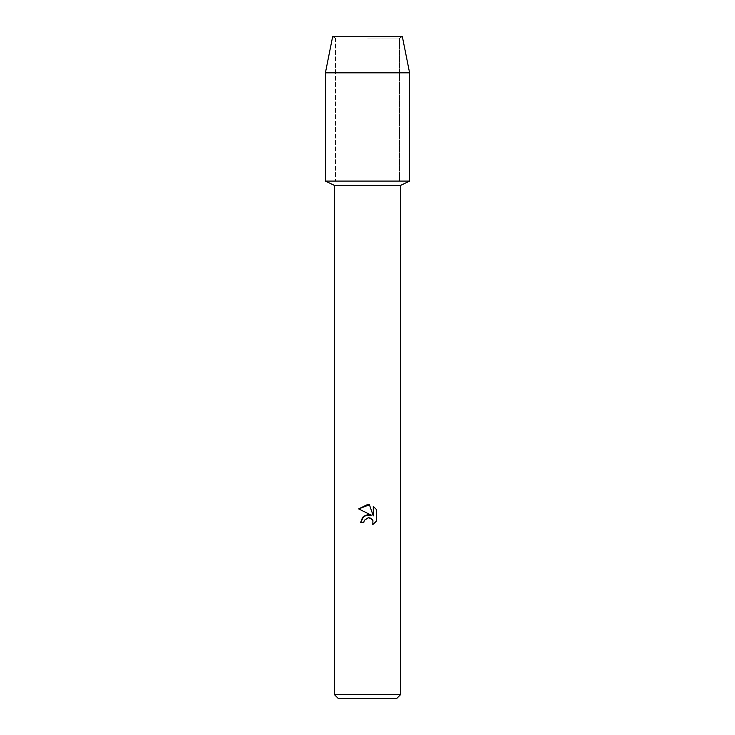 <?xml version="1.0" encoding="UTF-8"?>
<svg xmlns="http://www.w3.org/2000/svg" width="735" height="735" viewBox="0 0 735 735"><rect width="100%" height="100%" fill="white"/><g stroke="black" fill="none" stroke-linecap="round" stroke-linejoin="round"><path stroke-width="0.55" stroke-dasharray="3.67 2.76" d="M367.5 38.018L399.528 38.018L367.5 38.018M402.376 36.75L332.624 36.75L402.376 36.75L399.528 38.018L399.528 181.076L325.403 181.076L399.528 181.076L399.528 38.018L402.376 36.75M400.575 185.413L334.425 185.413M409.597 181.076L367.5 181.076L409.597 181.076M400.575 694.639L334.425 694.639M396.964 698.25L338.036 698.25M376.348 521.198L376.348 509.456M360.655 522.511L363.779 522.511M358.652 508.914L371.294 515.143M373.279 506.36L373.279 515.878L369.42 504.761M409.597 72.829L325.403 72.829M335.472 38.018L335.472 181.076L335.472 38.018L332.624 36.75L335.472 38.018"/><path stroke-width="1.1" d="M402.376 36.75L332.624 36.75L402.376 36.75L409.597 72.829L409.597 181.076L367.5 181.076L409.597 181.076L400.575 185.413L400.575 694.639L334.425 694.639L338.036 698.25L396.964 698.25L400.575 694.639M334.425 694.639L334.425 185.413L400.575 185.413M363.779 522.511L360.655 522.511L362.594 517.293L367.5 514.684L371.294 515.143L358.652 508.914L367.5 504.559L369.42 504.761L373.279 515.878L373.279 506.36L376.348 509.456L376.348 521.198L372.792 524.606L372.93 520.656L371.901 519.112L368.538 517.725L364.284 520.352L363.779 522.511L364.284 520.352L368.235 517.734M368.52 517.725L370.357 518.083L372.93 520.656L372.792 524.606L376.348 521.198M371.294 515.143L364.009 516.025L360.655 522.511M376.348 509.456L373.279 506.36M369.42 504.761L358.652 508.914M332.624 36.75L325.403 72.829L325.403 181.076L367.5 181.076L325.403 181.076L334.425 185.413M325.403 72.829L409.597 72.829"/></g></svg>
